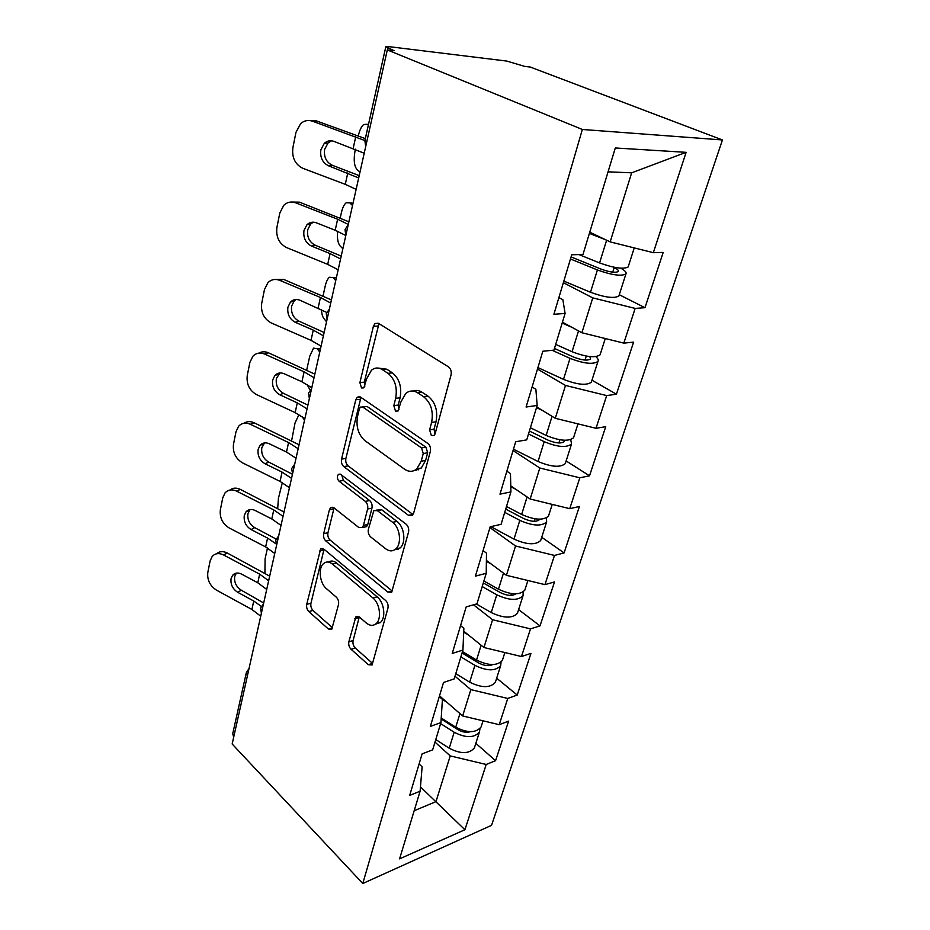 <?xml version="1.0" encoding="UTF-8"?>
<svg xmlns="http://www.w3.org/2000/svg" width="930" height="930" viewBox="0 0 930 930"><rect width="100%" height="100%" fill="white"/><g stroke="black" fill="none" stroke-linecap="round" stroke-linejoin="round"><path stroke-width="1.4" d="M431.357 435.531L434.159 435.391L435.159 433.636L451.015 375.046C451.689 371.465 450.829 368.733 448.423 366.839L378.359 323.256L374.999 323.489L373.372 326.372L359.887 382.637L361.503 387.961L363.851 387.868L366.618 378.836L371.442 370.233C374.86 367.478 378.51 367.292 382.404 369.675L387.973 373.325C394.983 379.138 397.54 387.473 395.669 398.331L393.82 405.631L395.506 411.107L398.063 410.99L400.946 401.876L405.736 393.471C409.433 390.437 413.42 390.216 417.698 392.82L423.569 396.68C430.962 402.771 433.636 411.362 431.601 422.441L429.602 429.869L431.357 435.531M348.866 641.746C348.355 644.664 349.087 647.175 351.063 649.268L368.327 664.694L372.081 664.985L387.926 608.232C388.484 605.151 387.717 602.57 385.601 600.455L323.873 549.119L320.618 548.967L306.737 604.326C306.284 607.174 306.981 609.58 308.818 611.545L328.36 628.994L331.766 629.273L338.497 604.605C338.985 601.652 338.264 599.176 336.323 597.165L326.372 588.597C319.722 583.284 318.002 568.125 323.547 563.58C326.209 561.348 329.162 561.499 332.405 564.045L372.884 597.955C379.87 603.361 381.881 618.741 376.232 623.553C373.244 626.111 369.931 625.913 366.269 622.984L359.445 617.09L355.853 616.869L348.866 641.746L353.098 640.549C352.586 643.455 353.319 645.955 355.295 648.036L372.57 663.404L368.327 664.694M232.163 744L387.299 49.918L582.354 129.468L362.781 883.5L232.163 744M408.491 515.325L412.42 515.301L413.664 513.081L430.334 451.492C430.962 448.086 430.137 445.4 427.835 443.436L360.549 397.098L357.201 397.215L355.772 399.795L341.554 459.118C341.043 462.245 341.787 464.744 343.786 466.593L408.491 515.325L412.85 514.429L348.122 465.884L343.786 466.593M408.526 532.1L391.693 592.224L387.857 592.085L325.837 540.993C323.919 539.075 323.198 536.622 323.687 533.646L329.383 509.873L330.569 507.687L333.858 507.757L358.748 527.473L362.27 527.531L363.456 525.38L367.606 509.012C368.152 505.862 367.385 503.316 365.316 501.375L339.055 481.217C337.102 478.927 336.869 476.648 338.38 474.381L340.694 474.393L406.119 524.183C408.317 526.229 409.119 528.868 408.526 532.1M582.354 129.468L722.436 139.953L491.552 825.329L362.781 883.5M475.835 743.326L495.562 760.694L508.617 721.122L499.212 724.679L462.652 715.949L439.518 695.838M495.562 760.694L486.216 764.472L464.907 829.734L399.575 858.878L420.104 791.209L409.665 795.429L422.127 753.846L432.648 749.871L440.925 722.587L430.358 726.411L443.529 682.457L454.189 678.912L462.931 650.07L452.236 653.43L466.174 606.895L476.962 603.849L486.227 573.299L475.404 576.135L490.191 526.799L501.096 524.311L510.93 491.912L499.98 494.156L515.685 441.738L526.717 439.89L537.168 405.457L526.089 407.026L542.818 351.249L553.955 350.133L565.091 313.457L553.896 314.27L571.729 254.774L582.982 254.495L615.3 147.975L686.119 152.334L653.348 252.681L610.161 241.893L589.748 232.209M619.287 294.717L644.967 307.702L663.195 252.425L653.348 252.681M644.967 307.702L635.155 308.411L623.821 343.124L581.901 332.742L562.441 322.164M591.945 380.207L616.427 394.204L633.597 342.135L623.821 343.124M616.427 394.204L606.686 395.587L596.002 428.3L555.28 418.302L536.715 406.945M566.138 460.943L589.515 475.811L605.721 426.672L596.002 428.3M589.515 475.811L579.832 477.799L569.753 508.675L530.158 499.026L510.779 485.879M541.725 537.284L564.092 552.92L579.402 506.478L569.753 508.675M564.092 552.92L554.478 555.431L544.945 584.633L506.42 575.31L486.402 560.43M518.603 609.592L540.016 625.89L554.524 581.924L544.945 584.633M540.016 625.89L530.495 628.878L521.463 656.534L483.949 647.513L463.733 631.191M496.667 678.179L517.208 695.047L530.96 653.371L521.463 656.534M517.208 695.047L507.768 698.453L499.212 724.679M439.274 696.663L442.424 699.407L440.925 722.587M462.652 715.949L470.847 689.618L455.002 676.226M507.768 698.453L470.847 689.618M460.559 625.646L463.861 628.296L462.931 650.07M483.949 647.513L492.586 619.74L473.521 604.826M530.495 628.878L492.586 619.74M483.054 550.606L486.495 553.152L486.227 573.299M506.42 575.31L515.546 545.98L489.947 527.601M554.478 555.431L515.546 545.98M506.862 471.196L510.465 473.603L510.93 491.912M530.158 499.026L539.807 468.011L513.046 450.55M579.832 477.799L539.807 468.011M532.1 387.008L535.878 389.275L537.168 405.457M555.28 418.302L565.498 385.439L537.482 369.047M606.686 395.587L565.498 385.439M558.895 297.6L562.871 299.704L565.091 313.457M581.901 332.742L592.747 297.879L563.371 282.697M635.155 308.411L592.747 297.879M387.299 49.918L394.215 50.743L385.822 46.709L388.903 46.639L506.815 61.078L524.683 66.39L530.344 67.076L722.436 139.953M610.161 241.893L631.656 172.817L608.069 171.841M686.119 152.334L631.656 172.817M414.187 810.728L435.984 801.637L450.225 755.904L435.007 742.117M420.465 786.896L464.907 829.734M419.093 763.972L422.127 766.797L420.104 791.209M486.216 764.472L450.225 755.904M233.674 737.246L232.744 733.631L246.229 673.146M359.038 396.994L358.445 396.587M434.996 434.124L434.019 429.218L436.019 421.813C438.065 410.769 435.391 402.202 428.009 396.122L423.569 396.68M413.187 391.077C416.152 389.984 419.128 390.391 422.127 392.286L428.009 396.122M378.591 368.129L386.834 369.222L392.402 372.86C399.4 378.661 401.969 386.961 400.086 397.796L398.226 405.062L398.97 409.56M378.975 323.64L364.293 382.149L364.827 386.229M360.968 397.389L345.89 458.42C345.379 461.547 346.123 464.035 348.122 465.884M423.255 453.526L421.523 447.911L362.712 407.015L360.352 407.096L359.352 408.886L357.562 416.291C355.841 426.614 358.294 434.74 364.92 440.646L404.504 469.162C408.909 472.126 413.036 472.01 416.873 468.813L421.209 461.187L423.255 453.526L427.661 452.794L425.928 447.202L421.523 447.911M362.398 406.84L367.094 406.468L425.928 447.202M414.327 470.522L421.267 468.046L425.603 460.443L421.209 461.187M427.661 452.794L425.603 460.443M387.857 592.085L392.158 590.98L330.115 540.086L325.837 540.993M334.068 507.931L327.953 532.75C327.476 535.738 328.185 538.179 330.115 540.086M364.095 527.159L366.583 526.636L367.78 524.485L371.942 508.164C372.477 505.025 371.721 502.479 369.652 500.549L343.379 480.461L339.055 481.217M341.822 475.253L343.379 480.461M385.636 548.77C389.321 551.49 392.704 551.537 395.808 548.921C401.993 543.759 400.051 527.531 392.611 522.323L377.429 510.663L373.802 510.64L368.385 529.263C367.838 532.379 368.606 534.924 370.675 536.924L385.636 548.77M394.622 549.839L400.144 547.933C406.329 542.783 404.399 526.613 396.959 521.416L392.611 522.323M376.441 510.117L381.765 509.803L396.959 521.416M359.294 616.962L353.098 640.549M375.534 624.146L380.51 622.368C386.159 617.567 384.148 602.233 377.162 596.851L372.884 597.955M328.464 562.08C331.01 560.43 333.742 560.755 336.672 563.069L377.162 596.851M324.047 549.258L310.946 603.268C310.492 606.104 311.19 608.511 313.026 610.475L332.58 627.855L328.36 628.994M368.327 125.19L367.129 124.283L363.665 124.527C361.398 126.445 359.643 130.107 358.399 135.489L358.294 135.943M359.991 172.096L357.062 169.585C354.098 165.97 353.47 159.495 355.167 150.137L355.376 149.195M571.09 256.913L601.036 269.107C609.708 272.211 615.462 273.013 618.287 271.502C618.834 270.502 617.462 269.177 614.184 267.526L613.254 267.073M628.389 266.236L628.145 266.991C623.507 269.409 613.986 268.061 599.583 262.934L578.983 254.588M606.162 239.998L589.388 233.383M620.74 268.177C625.041 270.572 626.774 272.502 625.925 273.943C621.275 276.419 611.766 275.094 597.409 269.956L570.474 258.97M619.124 295.194L618.869 296.007C614.172 298.704 604.721 297.449 590.492 292.264L563.847 281.104M331.568 140.79L328.046 142.976L324.64 149.358C323.71 156.938 326.256 162.239 332.289 165.273L328.534 165.796C322.489 162.75 319.932 157.426 320.862 149.811L324.268 143.394C327.058 140.837 330.22 140.139 333.754 141.302L364.211 153.229M309.527 120.528L316.27 120.853L312.445 121.179L364.874 140.535M365.339 138.617L316.27 120.853M312.445 121.179C308.062 119.749 304.11 120.586 300.599 123.69L295.949 132.386L292.892 147.696C291.764 157.507 295.066 164.366 302.785 168.295L345.286 184.338L356.132 189.371M328.534 165.796L358.689 177.956M359.201 175.619L332.289 165.273M352.528 205.495L349.668 202.833L346.1 202.81C344.077 204.519 342.507 207.809 341.391 212.656L340.206 218.039M337.578 231.245C337.032 238.278 337.869 243.172 340.078 245.915L342.856 248.775M600.35 353.935L600.048 354.865C595.258 358.097 585.935 357.039 572.066 351.726L555.698 344.402M572.113 327.418L562.162 323.082M595.839 356.655C598.002 358.55 598.711 360.131 597.955 361.421C593.166 364.7 583.854 363.665 570.02 358.341L552.176 350.308M591.62 381.242L591.306 382.23C586.47 385.694 577.216 384.729 563.51 379.359L537.924 367.583M554.466 348.471L573.671 357.085C582.029 360.317 587.667 360.933 590.573 358.945L589.841 356.585M335.753 280.558L333.045 277.57L329.418 277.256C327.616 278.779 326.209 281.732 325.198 286.115L323.024 295.961M321.431 309.458C321.675 313.724 322.501 316.77 323.919 318.595L326.546 321.757M335.416 277.803L336.486 277.268M573.891 436.67L573.543 437.751C568.637 441.692 559.511 440.913 546.143 435.426L530.402 427.754M542.539 410.514L536.505 407.631M570.718 439.658L571.566 443.936C566.661 447.923 557.535 447.167 544.201 441.669L528.519 433.973M565.649 462.454L565.289 463.593C560.348 467.732 551.269 467.034 538.052 461.501L513.453 449.202M529.403 431.043L547.863 440.064C555.931 443.389 561.453 443.843 564.429 441.436L564.615 440.274M319.781 352.028L317.211 348.75L313.561 348.134L309.76 356.132L306.726 370.012M307.016 384.416L310.143 390.112M319.397 348.564L320.676 347.983M548.898 514.836L548.502 516.069C543.504 520.626 534.552 520.091 521.649 514.464L506.501 506.49M515.836 489.308L510.803 486.704M546.433 517.929L546.642 521.904C541.632 526.52 532.692 525.996 519.824 520.37L504.723 512.372M541.097 539.226L540.69 540.493C535.668 545.247 526.764 544.782 514.011 539.121L490.866 526.647M505.722 509.082L523.497 518.463C531.274 521.87 536.691 522.172 539.726 519.382L539.807 519.196M304.54 420.174L302.006 416.466M299.937 415.14L298.46 415.698L295.043 422.941L291.625 440.669M525.241 588.818L524.811 590.166C519.731 595.281 510.954 594.968 498.48 589.225L483.902 580.994M491.249 564.033L486.39 561.336M523.206 591.945L523.044 595.7C517.952 600.861 509.187 600.559 496.76 594.805L482.205 586.563M517.859 611.928L517.417 613.312C512.302 618.59 503.583 618.345 491.249 612.568L476.404 604.012M483.309 582.947L500.433 592.631C507.094 595.828 512.221 596.235 515.825 593.84M282.336 482.6L278.43 498.317L277.71 508.233M502.828 658.94L502.363 660.393C497.213 665.996 488.61 665.88 476.544 660.044L462.477 651.593M468.36 634.923L463.698 632.168M501.061 662.044L500.677 665.636C495.527 671.286 486.936 671.181 474.905 665.334L460.873 656.871M495.818 680.853L495.341 682.341C490.168 688.095 481.624 688.037 469.685 682.178L455.781 673.657M462.059 652.976L478.578 662.916C484.088 665.822 488.808 666.38 492.737 664.578M313.294 222.177L310.632 224.06L307.725 229.71C306.842 236.929 309.33 242.091 315.165 245.195L311.445 246.055C305.586 242.939 303.087 237.755 303.971 230.512L306.877 224.839C309.62 222.212 312.782 221.538 316.398 222.828L335.195 230.256L345.821 235.511M291.613 202.031L299.518 202.17L295.717 202.845L337.625 219.224L348.297 224.432M348.89 221.793L299.518 202.17M295.717 202.845C291.23 201.252 287.254 202.066 283.79 205.274L279.814 212.993L276.896 227.513C275.85 236.859 279.058 243.544 286.556 247.566L327.709 264.376L338.16 269.781M311.445 246.055L330.069 253.588L340.578 258.959M341.217 256.099L315.165 245.195M296.089 299.472L294.159 301.018L291.648 306.04C290.823 312.922 293.252 317.944 298.914 321.117L295.217 322.28C289.532 319.106 287.103 314.061 287.916 307.144L290.427 302.111C293.101 299.448 296.263 298.809 299.913 300.216L326.732 312.434M274.769 279.477L283.604 279.384L279.837 280.383L320.432 297.484L330.72 303.052M331.417 299.925L283.604 279.384M279.837 280.383C275.268 278.64 271.293 279.419 267.91 282.697L264.469 289.556L261.702 303.366C260.714 312.282 263.853 318.792 271.13 322.884L311.015 340.368L321.094 346.111M295.217 322.28L313.259 330.115L323.396 335.823M324.14 332.498L298.914 321.117M279.872 372.965L276.361 378.638C275.594 385.206 277.954 390.1 283.452 393.32L279.779 394.762C274.269 391.53 271.886 386.613 272.664 380.021L274.85 375.522C277.431 372.849 280.569 372.267 284.255 373.767L301.913 381.788L311.794 387.717M258.912 353.121C261.865 351.459 265.05 351.354 268.479 352.819L264.736 354.098L304.098 371.837L314.038 377.72M314.828 374.151L268.479 352.819M418.535 468.522L418.14 469.987M264.736 354.098C260.121 352.226 256.169 352.947 252.879 356.248L249.891 362.375L247.252 375.534C246.322 384.044 249.391 390.379 256.447 394.553L295.147 412.618L304.877 418.663M279.779 394.762L297.286 402.864L307.074 408.875M307.9 405.131L283.452 393.32M415.989 470.499L415.292 469.999M264.55 442.913L261.807 447.76C261.086 454.038 263.388 458.816 268.735 462.082L265.085 463.779C259.726 460.49 257.412 455.7 258.133 449.399L260.04 445.365C262.551 442.703 265.643 442.169 269.34 443.773L286.487 452.038L296.031 458.234M243.974 423.243C246.985 421.244 250.356 421.069 254.076 422.743L250.356 424.278L288.567 442.564L298.158 448.725M299.042 444.761L254.076 422.743M250.356 424.278C245.718 422.278 241.8 422.929 238.615 426.242L235.988 431.741L233.488 444.273C232.616 452.41 235.604 458.595 242.463 462.826L280.035 481.391L289.451 487.692M265.085 463.779L282.081 472.103L291.532 478.38M292.45 474.265L268.735 462.082M397.912 549.374L396.994 548.654M398.005 548.421L398.273 549.212M250.065 509.559L247.926 513.662C247.252 519.672 249.507 524.334 254.692 527.635L251.077 529.554C245.869 526.229 243.602 521.556 244.288 515.522L245.962 511.895C248.38 509.268 251.437 508.791 255.134 510.477L271.793 518.952L281.023 525.404M229.861 490.064C232.872 487.75 236.371 487.529 240.347 489.389L236.662 491.156L273.769 509.919L283.046 516.336M284.01 512.023L240.347 489.389M379.917 622.879L379.115 622.751M236.662 491.156C232.012 489.041 228.141 489.633 225.048 492.912L222.747 497.864L220.352 509.826C219.527 517.615 222.456 523.648 229.129 527.926L265.643 546.933L274.745 553.478M251.077 529.554L267.584 538.086L275.943 543.818M276.187 539.063L254.692 527.635M264.934 573.02L265.085 558.837L267.491 547.956M449.085 724.04L444.889 720.32M481.542 725.481L481.054 727.028C475.846 733.073 467.406 733.131 455.735 727.213L441.227 717.995M446.912 702.266L442.424 699.453M479.985 728.562L479.45 732.015C474.254 738.095 465.825 738.164 454.177 732.247L440.622 723.587M474.881 746.302L474.381 747.883C469.162 754.056 460.78 754.172 449.225 748.232L435.786 739.536M441.157 718.983L457.839 729.608C462.338 732.201 466.558 732.898 470.487 731.678M236.325 573.113L234.686 576.565C234.046 582.32 236.243 586.865 241.3 590.201L237.708 592.317C232.64 588.969 230.431 584.4 231.07 578.623L232.558 575.356C234.895 572.752 237.906 572.345 241.591 574.112L257.773 582.773L266.712 589.434M216.504 553.803C219.468 551.223 223.049 550.955 227.245 553.001L223.584 554.977L259.668 574.147L268.642 580.785M269.677 576.158L227.245 553.001M223.584 554.977C218.945 552.746 215.132 553.269 212.145 556.512L210.099 560.988L207.82 572.415C207.041 579.878 209.901 585.772 216.399 590.085L251.902 609.476L260.726 616.218M237.708 592.317L253.762 601.024L261.33 606.418M263.678 602.989L241.3 590.201M387.915 48.186L387.519 49.941M385.776 46.919L364.944 140.384L366.687 142.162M247.392 675.878L246.392 672.413L249.019 668.565M436.019 421.813L431.601 422.441M422.127 392.286L417.698 392.82M398.226 405.062L393.82 405.631M400.086 397.796L395.669 398.331M392.402 372.86L387.973 373.325M386.834 369.222L382.404 369.675M364.293 382.149L359.887 382.637M377.824 326.058L373.372 326.372M434.019 429.218L429.602 429.869M345.89 458.42L341.554 459.118M360.154 399.272L355.772 399.795M367.094 406.468L362.712 407.015M327.953 532.75L323.687 533.646M333.672 509.047L329.383 509.873M367.78 524.485L363.456 525.38M371.942 508.164L367.606 509.012M369.652 500.549L365.316 501.375M381.765 509.803L377.429 510.663M359.085 617.601L354.83 618.741M336.672 563.069L332.405 564.045M313.026 610.475L308.818 611.545M310.946 603.268L306.737 604.326M323.768 550.095L319.513 551.025M355.295 648.036L351.063 649.268M612.731 272.165L614.184 267.526M599.583 262.934L606.616 240.219M590.492 292.264L597.409 269.956M368.478 124.492L367.129 124.283M347.774 172.98L345.286 184.338M355.737 136.745L353.179 148.37M585.017 360.073L586.284 356.074M572.066 351.726L578.518 330.906M563.51 379.359L570.02 358.341M353.028 203.263L349.668 202.833M558.884 442.982L559.895 439.785M546.143 435.426L552.048 416.326M538.052 461.501L544.201 441.669M336.346 277.896L333.045 277.57M534.204 521.312L534.994 518.824M521.649 514.464L527.077 496.934M514.011 539.121L519.824 520.37M320.455 348.983L317.211 348.75M510.849 595.409L511.43 593.573M498.48 589.225L503.479 573.124M491.249 612.568L496.76 594.805M488.715 665.624L489.122 664.369M476.544 660.044L481.136 645.234M469.685 682.178L474.905 665.334M330.069 253.588L327.709 264.376M337.625 219.224L335.195 230.256M313.259 330.115L311.015 340.368M320.432 297.484L318.13 307.958M297.286 402.864L295.147 412.618M304.098 371.837L301.913 381.788M282.081 472.103L280.035 481.391M288.567 442.564L286.487 452.038M267.584 538.086L265.643 546.933M273.769 509.919L271.793 518.952M467.72 732.259L467.953 731.526M455.735 727.213L459.955 713.601M449.225 748.232L454.177 732.247M253.762 601.024L251.902 609.476M259.668 574.147L257.773 582.773M364.874 140.663L365.699 146.568M348.18 224.967L345.123 229.338M345.03 229.687L345.855 235.337M329.36 309.144L326.395 313.375M326.291 313.782L327.104 319.223M311.562 388.775L308.679 392.89M308.551 393.367L309.365 398.633M294.694 464.233L291.881 468.255M291.753 468.767L292.531 473.893M278.698 535.831L275.943 539.772M275.803 540.33L276.57 545.329M263.492 603.849L260.795 607.743M260.656 608.336L261.388 613.23M378.359 323.256L374.999 323.489M360.154 396.866L357.201 397.215M421.267 468.046L416.873 468.813M332.928 507.234L330.569 507.687M366.583 526.636L362.27 527.531M340.159 474.079L338.38 474.381M400.144 547.933L395.808 548.921M357.98 616.299L355.853 616.869M380.51 622.368L376.232 623.553M322.78 548.502L320.618 548.967M628.145 266.991L634.248 247.915M618.869 296.007L625.925 273.943M324.268 143.394L328.046 142.976M600.048 354.865L605.279 338.532M591.306 382.23L597.955 361.421M573.543 437.751L577.983 423.882M565.289 463.593L571.566 443.936M548.502 516.069L552.234 504.409M540.69 540.493L546.642 521.904M524.811 590.166L527.903 580.506M517.417 613.312L523.044 595.7M502.363 660.393L504.874 652.535M495.341 682.341L500.677 665.636M306.877 224.839L310.632 224.06M290.427 302.111L294.159 301.018M274.85 375.522L278.547 374.151M260.04 445.365L263.725 443.75M245.962 511.895L249.612 510.047M481.054 727.028L483.042 720.82M474.381 747.883L479.45 732.015M232.558 575.356L236.174 573.299"/></g></svg>
